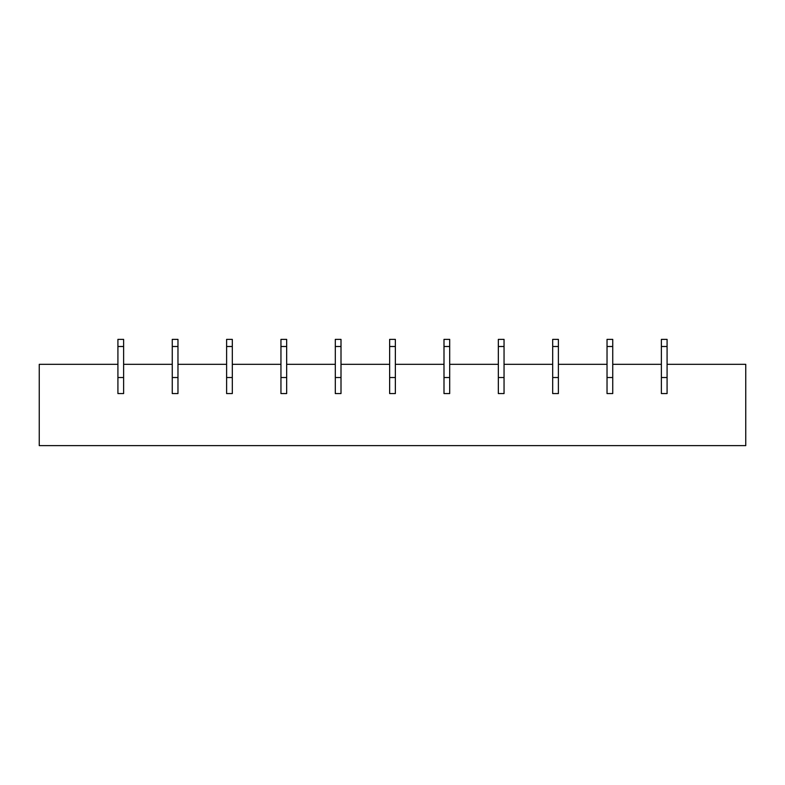 <?xml version="1.0" encoding="UTF-8"?>
<svg xmlns="http://www.w3.org/2000/svg" width="785" height="785" viewBox="0 0 785 785"><rect width="100%" height="100%" fill="white"/><g stroke="black" fill="none" stroke-linecap="round" stroke-linejoin="round"><path stroke-width="1.18" d="M612.742 364.328L661.382 364.328L661.382 393.57L667.083 393.57L667.083 364.328L745.75 364.328L745.75 445.635L39.25 445.635L39.25 364.328L117.917 364.328L117.917 393.57L123.618 393.57L123.618 364.328L172.258 364.328L172.258 393.57L177.969 393.57L177.969 364.328L226.61 364.328L226.61 393.57L232.311 393.57L232.311 364.328L280.951 364.328L280.951 393.57L286.662 393.57L286.662 364.328L335.303 364.328L335.303 393.57L341.004 393.57L341.004 364.328L389.645 364.328L389.645 393.57L395.355 393.57L395.355 364.328L443.996 364.328L443.996 393.57L449.697 393.57L449.697 364.328L498.338 364.328L498.338 393.57L504.048 393.57L504.048 364.328L552.689 364.328L552.689 393.57L558.39 393.57L558.39 364.328L607.031 364.328L607.031 393.57L612.742 393.57L612.742 346.499L607.031 346.499L607.031 364.328M612.742 393.57L607.031 393.57L607.031 377.526L612.742 377.526L612.742 393.57M558.39 393.57L552.689 393.57L552.689 377.526L558.39 377.526L558.39 393.57M504.048 393.57L498.338 393.57L498.338 377.526L504.048 377.526L504.048 393.57M449.697 393.57L443.996 393.57L443.996 377.526L449.697 377.526L449.697 393.57M395.355 393.57L389.645 393.57L389.645 377.526L395.355 377.526L395.355 393.57M341.004 393.57L335.303 393.57L335.303 377.526L341.004 377.526L341.004 393.57M286.662 393.57L280.951 393.57L280.951 377.526L286.662 377.526L286.662 393.57M232.311 393.57L226.61 393.57L226.61 377.526L232.311 377.526L232.311 393.57M177.969 393.57L172.258 393.57L172.258 377.526L177.969 377.526L177.969 393.57M123.618 393.57L117.917 393.57L117.917 377.526L123.618 377.526L123.618 393.57M667.083 393.57L661.382 393.57L661.382 377.526L667.083 377.526L667.083 393.57M123.618 364.328L123.618 346.499L117.917 346.499L117.917 364.328M123.618 346.499L123.618 339.365L117.917 339.365L117.917 346.499M177.969 364.328L177.969 346.499L172.258 346.499L172.258 364.328M177.969 346.499L177.969 339.365L172.258 339.365L172.258 346.499M232.311 364.328L232.311 346.499L226.61 346.499L226.61 364.328M232.311 346.499L232.311 339.365L226.61 339.365L226.61 346.499M286.662 364.328L286.662 346.499L280.951 346.499L280.951 364.328M286.662 346.499L286.662 339.365L280.951 339.365L280.951 346.499M341.004 364.328L341.004 346.499L335.303 346.499L335.303 364.328M341.004 346.499L341.004 339.365L335.303 339.365L335.303 346.499M395.355 364.328L395.355 346.499L389.645 346.499L389.645 364.328M395.355 346.499L395.355 339.365L389.645 339.365L389.645 346.499M449.697 364.328L449.697 346.499L443.996 346.499L443.996 364.328M449.697 346.499L449.697 339.365L443.996 339.365L443.996 346.499M504.048 364.328L504.048 346.499L498.338 346.499L498.338 364.328M504.048 346.499L504.048 339.365L498.338 339.365L498.338 346.499M558.39 364.328L558.39 346.499L552.689 346.499L552.689 364.328M558.39 346.499L558.39 339.365L552.689 339.365L552.689 346.499M612.742 346.499L612.742 339.365L607.031 339.365L607.031 346.499M667.083 364.328L667.083 346.499L661.382 346.499L661.382 364.328M667.083 346.499L667.083 339.365L661.382 339.365L661.382 346.499"/></g></svg>
